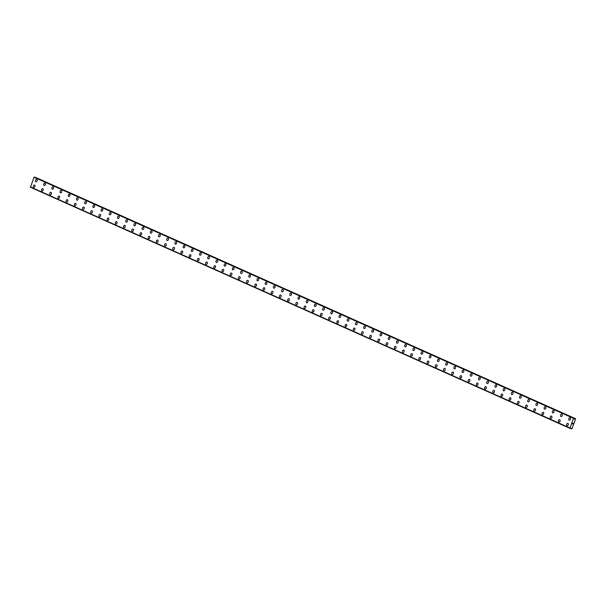 <?xml version="1.0" encoding="UTF-8"?>
<svg xmlns="http://www.w3.org/2000/svg" width="606" height="606" viewBox="0 0 606 606"><rect width="100%" height="100%" fill="white"/><g stroke="black" fill="none" stroke-linecap="round" stroke-linejoin="round"><path stroke-width="0.91" d="M567.072 425.753A1.25 0.841 108.6 0 1 567.027 425.73A1.25 0.841 108.6 0 1 566.693 424.268A1.25 0.841 108.6 0 1 567.875 423.389A1.25 0.841 108.6 0 1 567.92 423.412A1.25 0.841 108.6 0 1 568.254 424.874A1.25 0.841 108.6 0 1 567.072 425.753A1.25 0.841 108.6 0 1 567.027 425.73A1.25 0.841 108.6 0 1 566.686 424.268A1.25 0.841 108.6 0 1 567.867 423.389M558.868 422.087A1.25 0.841 108.6 0 1 558.815 422.064A1.25 0.841 108.6 0 1 558.49 420.602A1.25 0.841 108.6 0 1 559.664 419.723A1.25 0.841 108.6 0 1 559.717 419.746A1.25 0.841 108.6 0 1 560.05 421.208A1.25 0.841 108.6 0 1 558.868 422.087A1.25 0.841 108.6 0 1 558.823 422.064A1.25 0.841 108.6 0 1 558.482 420.594A1.25 0.841 108.6 0 1 559.664 419.723M550.665 418.42A1.25 0.841 108.6 0 1 550.612 418.398A1.25 0.841 108.6 0 1 550.278 416.928A1.25 0.841 108.6 0 1 551.46 416.057A1.25 0.841 108.6 0 1 551.513 416.072A1.25 0.841 108.6 0 1 551.846 417.542A1.25 0.841 108.6 0 1 550.665 418.42A1.25 0.841 108.6 0 1 550.619 418.398A1.25 0.841 108.6 0 1 550.278 416.928A1.25 0.841 108.6 0 1 551.46 416.057M542.461 414.754A1.25 0.841 108.6 0 1 542.408 414.731A1.25 0.841 108.6 0 1 542.075 413.262A1.25 0.841 108.6 0 1 543.256 412.391A1.25 0.841 108.6 0 1 543.309 412.406A1.25 0.841 108.6 0 1 543.643 413.875A1.25 0.841 108.6 0 1 542.461 414.754A1.25 0.841 108.6 0 1 542.415 414.731A1.25 0.841 108.6 0 1 542.075 413.262A1.25 0.841 108.6 0 1 543.256 412.391M534.257 411.088A1.25 0.841 108.6 0 1 534.204 411.065A1.25 0.841 108.6 0 1 533.871 409.595A1.25 0.841 108.6 0 1 535.053 408.724A1.25 0.841 108.6 0 1 535.098 408.739A1.25 0.841 108.6 0 1 535.439 410.209A1.25 0.841 108.6 0 1 534.257 411.088A1.25 0.841 108.6 0 1 534.204 411.065A1.25 0.841 108.6 0 1 533.871 409.595A1.25 0.841 108.6 0 1 535.053 408.724M526.053 407.414A1.25 0.841 108.6 0 1 526 407.399A1.25 0.841 108.6 0 1 525.667 405.929A1.25 0.841 108.6 0 1 526.849 405.058A1.25 0.841 108.6 0 1 526.894 405.073A1.25 0.841 108.6 0 1 527.235 406.543A1.25 0.841 108.6 0 1 526.053 407.414A1.25 0.841 108.6 0 1 526 407.399A1.25 0.841 108.6 0 1 525.667 405.929A1.25 0.841 108.6 0 1 526.849 405.058M517.85 403.748A1.25 0.841 108.6 0 1 517.797 403.732A1.25 0.841 108.6 0 1 517.463 402.263A1.25 0.841 108.6 0 1 518.645 401.392M517.797 403.732A1.25 0.841 108.6 0 1 517.463 402.263A1.25 0.841 108.6 0 1 518.638 401.384A1.25 0.841 108.6 0 1 518.691 401.407A1.25 0.841 108.6 0 1 519.024 402.876A1.25 0.841 108.6 0 1 517.842 403.748A1.25 0.841 108.6 0 1 517.797 403.732M509.638 400.081A1.25 0.841 108.6 0 1 509.593 400.066A1.25 0.841 108.6 0 1 509.26 398.596A1.25 0.841 108.6 0 1 510.441 397.725A1.25 0.841 108.6 0 1 510.487 397.741A1.25 0.841 108.6 0 1 510.82 399.21A1.25 0.841 108.6 0 1 509.638 400.081A1.25 0.841 108.6 0 1 509.593 400.066A1.25 0.841 108.6 0 1 509.252 398.596A1.25 0.841 108.6 0 1 510.434 397.718M501.435 396.415A1.25 0.841 108.6 0 1 501.389 396.4A1.25 0.841 108.6 0 1 501.056 394.93A1.25 0.841 108.6 0 1 502.23 394.052A1.25 0.841 108.6 0 1 502.283 394.074A1.25 0.841 108.6 0 1 502.616 395.544A1.25 0.841 108.6 0 1 501.435 396.415A1.25 0.841 108.6 0 1 501.389 396.4A1.25 0.841 108.6 0 1 501.048 394.93A1.25 0.841 108.6 0 1 502.23 394.052M493.231 392.749A1.25 0.841 108.6 0 1 493.178 392.733A1.25 0.841 108.6 0 1 492.845 391.264A1.25 0.841 108.6 0 1 494.026 390.385A1.25 0.841 108.6 0 1 494.079 390.408A1.25 0.841 108.6 0 1 494.413 391.877A1.25 0.841 108.6 0 1 493.231 392.749A1.25 0.841 108.6 0 1 493.186 392.733A1.25 0.841 108.6 0 1 492.845 391.264A1.25 0.841 108.6 0 1 494.026 390.385M485.027 389.082A1.25 0.841 108.6 0 1 484.974 389.06A1.25 0.841 108.6 0 1 484.641 387.598A1.25 0.841 108.6 0 1 485.823 386.719A1.25 0.841 108.6 0 1 485.876 386.742A1.25 0.841 108.6 0 1 486.209 388.204A1.25 0.841 108.6 0 1 485.027 389.082A1.25 0.841 108.6 0 1 484.982 389.067A1.25 0.841 108.6 0 1 484.641 387.598A1.25 0.841 108.6 0 1 485.823 386.719M476.824 385.416A1.25 0.841 108.6 0 1 476.77 385.393A1.25 0.841 108.6 0 1 476.437 383.931A1.25 0.841 108.6 0 1 477.619 383.053A1.25 0.841 108.6 0 1 477.664 383.075A1.25 0.841 108.6 0 1 478.005 384.537A1.25 0.841 108.6 0 1 476.824 385.416A1.25 0.841 108.6 0 1 476.77 385.393A1.25 0.841 108.6 0 1 476.437 383.931A1.25 0.841 108.6 0 1 477.619 383.053M468.62 381.75A1.25 0.841 108.6 0 1 468.567 381.727A1.25 0.841 108.6 0 1 468.233 380.265A1.25 0.841 108.6 0 1 469.415 379.386A1.25 0.841 108.6 0 1 469.461 379.409A1.25 0.841 108.6 0 1 469.801 380.871A1.25 0.841 108.6 0 1 468.62 381.75A1.25 0.841 108.6 0 1 468.567 381.727A1.25 0.841 108.6 0 1 468.233 380.265A1.25 0.841 108.6 0 1 469.415 379.386M460.408 378.083A1.25 0.841 108.6 0 1 460.363 378.061A1.25 0.841 108.6 0 1 460.03 376.599A1.25 0.841 108.6 0 1 461.211 375.72A1.25 0.841 108.6 0 1 461.257 375.743A1.25 0.841 108.6 0 1 461.59 377.205A1.25 0.841 108.6 0 1 460.408 378.083A1.25 0.841 108.6 0 1 460.363 378.061A1.25 0.841 108.6 0 1 460.03 376.591A1.25 0.841 108.6 0 1 461.204 375.72M452.212 374.417A1.25 0.841 108.6 0 1 452.159 374.394A1.25 0.841 108.6 0 1 451.826 372.925A1.25 0.841 108.6 0 1 453.008 372.054M452.159 374.394A1.25 0.841 108.6 0 1 451.818 372.925A1.25 0.841 108.6 0 1 453 372.054A1.25 0.841 108.6 0 1 453.053 372.069A1.25 0.841 108.6 0 1 453.386 373.538A1.25 0.841 108.6 0 1 452.205 374.417A1.25 0.841 108.6 0 1 452.159 374.394M444.001 370.751A1.25 0.841 108.6 0 1 443.956 370.728A1.25 0.841 108.6 0 1 443.622 369.259A1.25 0.841 108.6 0 1 444.804 368.387A1.25 0.841 108.6 0 1 444.849 368.403A1.25 0.841 108.6 0 1 445.183 369.872A1.25 0.841 108.6 0 1 444.001 370.751A1.25 0.841 108.6 0 1 443.956 370.728A1.25 0.841 108.6 0 1 443.615 369.259A1.25 0.841 108.6 0 1 444.796 368.387M435.797 367.084A1.25 0.841 108.6 0 1 435.744 367.062A1.25 0.841 108.6 0 1 435.411 365.592A1.25 0.841 108.6 0 1 436.593 364.721A1.25 0.841 108.6 0 1 436.646 364.736A1.25 0.841 108.6 0 1 436.979 366.206A1.25 0.841 108.6 0 1 435.797 367.084A1.25 0.841 108.6 0 1 435.752 367.062A1.25 0.841 108.6 0 1 435.411 365.592A1.25 0.841 108.6 0 1 436.593 364.721M427.594 363.411A1.25 0.841 108.6 0 1 427.541 363.395A1.25 0.841 108.6 0 1 427.207 361.926A1.25 0.841 108.6 0 1 428.389 361.055A1.25 0.841 108.6 0 1 428.442 361.07A1.25 0.841 108.6 0 1 428.775 362.539A1.25 0.841 108.6 0 1 427.594 363.411A1.25 0.841 108.6 0 1 427.548 363.395A1.25 0.841 108.6 0 1 427.207 361.926A1.25 0.841 108.6 0 1 428.389 361.055M419.39 359.744A1.25 0.841 108.6 0 1 419.337 359.729A1.25 0.841 108.6 0 1 419.004 358.26A1.25 0.841 108.6 0 1 420.185 357.388A1.25 0.841 108.6 0 1 420.231 357.404A1.25 0.841 108.6 0 1 420.572 358.873A1.25 0.841 108.6 0 1 419.39 359.744A1.25 0.841 108.6 0 1 419.337 359.729A1.25 0.841 108.6 0 1 419.004 358.26A1.25 0.841 108.6 0 1 420.185 357.381M411.186 356.078A1.25 0.841 108.6 0 1 411.133 356.063A1.25 0.841 108.6 0 1 410.8 354.593A1.25 0.841 108.6 0 1 411.982 353.715A1.25 0.841 108.6 0 1 412.027 353.737A1.25 0.841 108.6 0 1 412.368 355.207A1.25 0.841 108.6 0 1 411.186 356.078A1.25 0.841 108.6 0 1 411.133 356.063A1.25 0.841 108.6 0 1 410.8 354.593A1.25 0.841 108.6 0 1 411.982 353.715M402.982 352.412A1.25 0.841 108.6 0 1 402.929 352.397A1.25 0.841 108.6 0 1 402.596 350.927A1.25 0.841 108.6 0 1 403.778 350.048A1.25 0.841 108.6 0 1 403.823 350.071A1.25 0.841 108.6 0 1 404.157 351.541A1.25 0.841 108.6 0 1 402.982 352.412A1.25 0.841 108.6 0 1 402.929 352.397A1.25 0.841 108.6 0 1 402.596 350.927A1.25 0.841 108.6 0 1 403.77 350.048M394.771 348.745A1.25 0.841 108.6 0 1 394.726 348.723A1.25 0.841 108.6 0 1 394.392 347.261A1.25 0.841 108.6 0 1 395.574 346.382A1.25 0.841 108.6 0 1 395.62 346.405A1.25 0.841 108.6 0 1 395.953 347.874A1.25 0.841 108.6 0 1 394.771 348.745A1.25 0.841 108.6 0 1 394.726 348.73A1.25 0.841 108.6 0 1 394.385 347.261A1.25 0.841 108.6 0 1 395.567 346.382M386.575 345.079A1.25 0.841 108.6 0 1 386.522 345.056A1.25 0.841 108.6 0 1 386.189 343.594A1.25 0.841 108.6 0 1 387.37 342.716M386.522 345.056A1.25 0.841 108.6 0 1 386.181 343.594A1.25 0.841 108.6 0 1 387.363 342.716A1.25 0.841 108.6 0 1 387.416 342.738A1.25 0.841 108.6 0 1 387.749 344.2A1.25 0.841 108.6 0 1 386.567 345.079A1.25 0.841 108.6 0 1 386.522 345.056M378.318 341.39A1.25 0.841 108.6 0 1 377.977 339.928A1.25 0.841 108.6 0 1 379.159 339.049A1.25 0.841 108.6 0 1 379.212 339.072A1.25 0.841 108.6 0 1 379.545 340.534A1.25 0.841 108.6 0 1 378.364 341.413A1.25 0.841 108.6 0 1 378.318 341.39M378.364 341.413A1.25 0.841 108.6 0 1 378.311 341.39A1.25 0.841 108.6 0 1 377.977 339.928A1.25 0.841 108.6 0 1 379.159 339.049M370.16 337.747A1.25 0.841 108.6 0 1 370.107 337.724A1.25 0.841 108.6 0 1 369.774 336.262A1.25 0.841 108.6 0 1 370.955 335.383A1.25 0.841 108.6 0 1 371.008 335.406A1.25 0.841 108.6 0 1 371.342 336.868A1.25 0.841 108.6 0 1 370.16 337.747A1.25 0.841 108.6 0 1 370.115 337.724A1.25 0.841 108.6 0 1 369.774 336.254A1.25 0.841 108.6 0 1 370.955 335.383M361.956 334.08A1.25 0.841 108.6 0 1 361.903 334.058A1.25 0.841 108.6 0 1 361.57 332.588A1.25 0.841 108.6 0 1 362.752 331.717A1.25 0.841 108.6 0 1 362.797 331.732A1.25 0.841 108.6 0 1 363.138 333.202A1.25 0.841 108.6 0 1 361.956 334.08A1.25 0.841 108.6 0 1 361.903 334.058A1.25 0.841 108.6 0 1 361.57 332.588A1.25 0.841 108.6 0 1 362.752 331.717M353.752 330.414A1.25 0.841 108.6 0 1 353.699 330.391A1.25 0.841 108.6 0 1 353.366 328.922A1.25 0.841 108.6 0 1 354.548 328.051A1.25 0.841 108.6 0 1 354.593 328.066A1.25 0.841 108.6 0 1 354.934 329.535A1.25 0.841 108.6 0 1 353.752 330.414A1.25 0.841 108.6 0 1 353.699 330.391A1.25 0.841 108.6 0 1 353.366 328.922A1.25 0.841 108.6 0 1 354.548 328.051M345.549 326.748A1.25 0.841 108.6 0 1 345.496 326.725A1.25 0.841 108.6 0 1 345.162 325.255A1.25 0.841 108.6 0 1 346.344 324.384A1.25 0.841 108.6 0 1 346.39 324.399A1.25 0.841 108.6 0 1 346.723 325.869A1.25 0.841 108.6 0 1 345.549 326.748A1.25 0.841 108.6 0 1 345.496 326.725A1.25 0.841 108.6 0 1 345.162 325.255A1.25 0.841 108.6 0 1 346.344 324.384M337.337 323.074A1.25 0.841 108.6 0 1 337.292 323.059A1.25 0.841 108.6 0 1 336.959 321.589A1.25 0.841 108.6 0 1 338.14 320.718A1.25 0.841 108.6 0 1 338.186 320.733A1.25 0.841 108.6 0 1 338.519 322.203A1.25 0.841 108.6 0 1 337.337 323.074A1.25 0.841 108.6 0 1 337.292 323.059A1.25 0.841 108.6 0 1 336.951 321.589A1.25 0.841 108.6 0 1 338.133 320.718M329.134 319.407A1.25 0.841 108.6 0 1 329.088 319.392A1.25 0.841 108.6 0 1 328.755 317.923A1.25 0.841 108.6 0 1 329.937 317.052A1.25 0.841 108.6 0 1 329.982 317.067A1.25 0.841 108.6 0 1 330.315 318.536A1.25 0.841 108.6 0 1 329.134 319.407A1.25 0.841 108.6 0 1 329.088 319.392A1.25 0.841 108.6 0 1 328.747 317.923A1.25 0.841 108.6 0 1 329.929 317.052M320.93 315.741A1.25 0.841 108.6 0 1 320.877 315.726A1.25 0.841 108.6 0 1 320.551 314.256A1.25 0.841 108.6 0 1 321.725 313.385A1.25 0.841 108.6 0 1 321.778 313.4A1.25 0.841 108.6 0 1 322.112 314.87A1.25 0.841 108.6 0 1 320.93 315.741A1.25 0.841 108.6 0 1 320.885 315.726A1.25 0.841 108.6 0 1 320.544 314.256A1.25 0.841 108.6 0 1 321.725 313.378M312.681 312.06A1.25 0.841 108.6 0 1 312.34 310.59A1.25 0.841 108.6 0 1 313.522 309.711A1.25 0.841 108.6 0 1 313.575 309.734A1.25 0.841 108.6 0 1 313.908 311.204A1.25 0.841 108.6 0 1 312.726 312.075A1.25 0.841 108.6 0 1 312.681 312.06M312.726 312.075A1.25 0.841 108.6 0 1 312.673 312.06A1.25 0.841 108.6 0 1 312.34 310.59A1.25 0.841 108.6 0 1 313.522 309.711M304.523 308.409A1.25 0.841 108.6 0 1 304.47 308.393A1.25 0.841 108.6 0 1 304.136 306.924A1.25 0.841 108.6 0 1 305.318 306.045A1.25 0.841 108.6 0 1 305.363 306.068A1.25 0.841 108.6 0 1 305.704 307.537A1.25 0.841 108.6 0 1 304.523 308.409A1.25 0.841 108.6 0 1 304.47 308.393A1.25 0.841 108.6 0 1 304.136 306.924A1.25 0.841 108.6 0 1 305.318 306.045M296.266 304.727A1.25 0.841 108.6 0 1 295.933 303.258A1.25 0.841 108.6 0 1 297.114 302.379A1.25 0.841 108.6 0 1 297.16 302.402A1.25 0.841 108.6 0 1 297.501 303.871A1.25 0.841 108.6 0 1 296.319 304.742A1.25 0.841 108.6 0 1 296.266 304.727M296.319 304.742A1.25 0.841 108.6 0 1 296.266 304.72A1.25 0.841 108.6 0 1 295.933 303.258A1.25 0.841 108.6 0 1 297.114 302.379M288.115 301.076A1.25 0.841 108.6 0 1 288.062 301.053A1.25 0.841 108.6 0 1 287.729 299.591A1.25 0.841 108.6 0 1 288.91 298.713A1.25 0.841 108.6 0 1 288.956 298.735A1.25 0.841 108.6 0 1 289.289 300.197A1.25 0.841 108.6 0 1 288.115 301.076A1.25 0.841 108.6 0 1 288.062 301.053A1.25 0.841 108.6 0 1 287.729 299.591A1.25 0.841 108.6 0 1 288.91 298.713M279.904 297.41A1.25 0.841 108.6 0 1 279.858 297.387A1.25 0.841 108.6 0 1 279.525 295.925A1.25 0.841 108.6 0 1 280.707 295.046A1.25 0.841 108.6 0 1 280.752 295.069A1.25 0.841 108.6 0 1 281.086 296.531A1.25 0.841 108.6 0 1 279.904 297.41A1.25 0.841 108.6 0 1 279.858 297.387A1.25 0.841 108.6 0 1 279.525 295.925A1.25 0.841 108.6 0 1 280.699 295.046M271.7 293.743A1.25 0.841 108.6 0 1 271.655 293.721A1.25 0.841 108.6 0 1 271.321 292.259A1.25 0.841 108.6 0 1 272.503 291.38A1.25 0.841 108.6 0 1 272.548 291.403A1.25 0.841 108.6 0 1 272.882 292.865A1.25 0.841 108.6 0 1 271.7 293.743A1.25 0.841 108.6 0 1 271.655 293.721A1.25 0.841 108.6 0 1 271.314 292.251A1.25 0.841 108.6 0 1 272.495 291.38M263.496 290.077A1.25 0.841 108.6 0 1 263.443 290.054A1.25 0.841 108.6 0 1 263.118 288.585A1.25 0.841 108.6 0 1 264.292 287.714A1.25 0.841 108.6 0 1 264.345 287.729A1.25 0.841 108.6 0 1 264.678 289.198A1.25 0.841 108.6 0 1 263.496 290.077A1.25 0.841 108.6 0 1 263.451 290.054A1.25 0.841 108.6 0 1 263.11 288.585A1.25 0.841 108.6 0 1 264.292 287.714M255.293 286.411A1.25 0.841 108.6 0 1 255.24 286.388A1.25 0.841 108.6 0 1 254.906 284.918A1.25 0.841 108.6 0 1 256.088 284.047A1.25 0.841 108.6 0 1 256.141 284.062A1.25 0.841 108.6 0 1 256.474 285.532A1.25 0.841 108.6 0 1 255.293 286.411A1.25 0.841 108.6 0 1 255.247 286.388A1.25 0.841 108.6 0 1 254.906 284.918A1.25 0.841 108.6 0 1 256.088 284.047M247.089 282.744A1.25 0.841 108.6 0 1 247.036 282.722A1.25 0.841 108.6 0 1 246.703 281.252A1.25 0.841 108.6 0 1 247.884 280.381A1.25 0.841 108.6 0 1 247.937 280.396A1.25 0.841 108.6 0 1 248.271 281.866A1.25 0.841 108.6 0 1 247.089 282.744A1.25 0.841 108.6 0 1 247.036 282.722A1.25 0.841 108.6 0 1 246.703 281.252A1.25 0.841 108.6 0 1 247.884 280.381M238.885 279.071A1.25 0.841 108.6 0 1 238.832 279.055A1.25 0.841 108.6 0 1 238.499 277.586A1.25 0.841 108.6 0 1 239.681 276.715A1.25 0.841 108.6 0 1 239.726 276.73A1.25 0.841 108.6 0 1 240.067 278.199A1.25 0.841 108.6 0 1 238.885 279.071A1.25 0.841 108.6 0 1 238.832 279.055A1.25 0.841 108.6 0 1 238.499 277.586A1.25 0.841 108.6 0 1 239.681 276.715M230.681 275.404A1.25 0.841 108.6 0 1 230.628 275.389A1.25 0.841 108.6 0 1 230.295 273.92A1.25 0.841 108.6 0 1 231.477 273.048A1.25 0.841 108.6 0 1 231.522 273.064A1.25 0.841 108.6 0 1 231.856 274.533A1.25 0.841 108.6 0 1 230.681 275.404A1.25 0.841 108.6 0 1 230.628 275.389A1.25 0.841 108.6 0 1 230.295 273.92A1.25 0.841 108.6 0 1 231.477 273.041M222.47 271.738A1.25 0.841 108.6 0 1 222.425 271.723A1.25 0.841 108.6 0 1 222.091 270.253A1.25 0.841 108.6 0 1 223.273 269.382A1.25 0.841 108.6 0 1 223.319 269.397A1.25 0.841 108.6 0 1 223.652 270.867A1.25 0.841 108.6 0 1 222.47 271.738A1.25 0.841 108.6 0 1 222.425 271.723A1.25 0.841 108.6 0 1 222.091 270.253A1.25 0.841 108.6 0 1 223.266 269.375M214.266 268.072A1.25 0.841 108.6 0 1 214.221 268.057A1.25 0.841 108.6 0 1 213.888 266.587A1.25 0.841 108.6 0 1 215.069 265.708A1.25 0.841 108.6 0 1 215.115 265.731A1.25 0.841 108.6 0 1 215.448 267.201A1.25 0.841 108.6 0 1 214.266 268.072A1.25 0.841 108.6 0 1 214.221 268.057A1.25 0.841 108.6 0 1 213.88 266.587A1.25 0.841 108.6 0 1 215.062 265.708M206.017 264.39A1.25 0.841 108.6 0 1 205.684 262.921A1.25 0.841 108.6 0 1 206.858 262.042A1.25 0.841 108.6 0 1 206.911 262.065A1.25 0.841 108.6 0 1 207.244 263.534A1.25 0.841 108.6 0 1 206.063 264.405A1.25 0.841 108.6 0 1 206.017 264.39M206.063 264.405A1.25 0.841 108.6 0 1 206.01 264.383A1.25 0.841 108.6 0 1 205.676 262.921A1.25 0.841 108.6 0 1 206.858 262.042M197.859 260.739A1.25 0.841 108.6 0 1 197.806 260.716A1.25 0.841 108.6 0 1 197.473 259.254A1.25 0.841 108.6 0 1 198.654 258.376A1.25 0.841 108.6 0 1 198.707 258.398A1.25 0.841 108.6 0 1 199.041 259.86A1.25 0.841 108.6 0 1 197.859 260.739A1.25 0.841 108.6 0 1 197.814 260.724A1.25 0.841 108.6 0 1 197.473 259.254A1.25 0.841 108.6 0 1 198.654 258.376M189.655 257.073A1.25 0.841 108.6 0 1 189.602 257.05A1.25 0.841 108.6 0 1 189.269 255.588A1.25 0.841 108.6 0 1 190.451 254.709A1.25 0.841 108.6 0 1 190.504 254.732A1.25 0.841 108.6 0 1 190.837 256.194A1.25 0.841 108.6 0 1 189.655 257.073A1.25 0.841 108.6 0 1 189.61 257.05A1.25 0.841 108.6 0 1 189.269 255.588A1.25 0.841 108.6 0 1 190.451 254.709M181.452 253.406A1.25 0.841 108.6 0 1 181.399 253.384A1.25 0.841 108.6 0 1 181.065 251.922A1.25 0.841 108.6 0 1 182.247 251.043A1.25 0.841 108.6 0 1 182.292 251.066A1.25 0.841 108.6 0 1 182.633 252.528A1.25 0.841 108.6 0 1 181.452 253.406A1.25 0.841 108.6 0 1 181.399 253.384A1.25 0.841 108.6 0 1 181.065 251.914A1.25 0.841 108.6 0 1 182.247 251.043M173.248 249.74A1.25 0.841 108.6 0 1 173.195 249.717A1.25 0.841 108.6 0 1 172.861 248.255A1.25 0.841 108.6 0 1 174.043 247.377A1.25 0.841 108.6 0 1 174.089 247.392A1.25 0.841 108.6 0 1 174.43 248.861A1.25 0.841 108.6 0 1 173.248 249.74A1.25 0.841 108.6 0 1 173.195 249.717A1.25 0.841 108.6 0 1 172.861 248.248A1.25 0.841 108.6 0 1 174.043 247.377M165.044 246.074A1.25 0.841 108.6 0 1 164.991 246.051A1.25 0.841 108.6 0 1 164.658 244.582A1.25 0.841 108.6 0 1 165.839 243.71M164.991 246.051A1.25 0.841 108.6 0 1 164.658 244.582A1.25 0.841 108.6 0 1 165.832 243.71A1.25 0.841 108.6 0 1 165.885 243.726A1.25 0.841 108.6 0 1 166.218 245.195A1.25 0.841 108.6 0 1 165.037 246.074A1.25 0.841 108.6 0 1 164.991 246.051M156.833 242.408A1.25 0.841 108.6 0 1 156.787 242.385A1.25 0.841 108.6 0 1 156.454 240.915A1.25 0.841 108.6 0 1 157.636 240.044A1.25 0.841 108.6 0 1 157.681 240.059A1.25 0.841 108.6 0 1 158.014 241.529A1.25 0.841 108.6 0 1 156.833 242.408A1.25 0.841 108.6 0 1 156.787 242.385A1.25 0.841 108.6 0 1 156.446 240.915A1.25 0.841 108.6 0 1 157.628 240.044M148.629 238.741A1.25 0.841 108.6 0 1 148.584 238.719A1.25 0.841 108.6 0 1 148.25 237.249A1.25 0.841 108.6 0 1 149.424 236.378A1.25 0.841 108.6 0 1 149.477 236.393A1.25 0.841 108.6 0 1 149.811 237.863A1.25 0.841 108.6 0 1 148.629 238.741A1.25 0.841 108.6 0 1 148.584 238.719A1.25 0.841 108.6 0 1 148.243 237.249A1.25 0.841 108.6 0 1 149.424 236.378M140.425 235.075A1.25 0.841 108.6 0 1 140.38 235.052A1.25 0.841 108.6 0 1 140.039 233.583A1.25 0.841 108.6 0 1 141.221 232.712A1.25 0.841 108.6 0 1 141.274 232.727A1.25 0.841 108.6 0 1 141.607 234.196A1.25 0.841 108.6 0 1 140.425 235.067A1.25 0.841 108.6 0 1 140.372 235.052A1.25 0.841 108.6 0 1 140.039 233.583A1.25 0.841 108.6 0 1 141.221 232.712M132.222 231.401A1.25 0.841 108.6 0 1 132.169 231.386A1.25 0.841 108.6 0 1 131.835 229.916A1.25 0.841 108.6 0 1 133.017 229.045A1.25 0.841 108.6 0 1 133.07 229.06A1.25 0.841 108.6 0 1 133.403 230.53A1.25 0.841 108.6 0 1 132.222 231.401A1.25 0.841 108.6 0 1 132.176 231.386A1.25 0.841 108.6 0 1 131.835 229.916A1.25 0.841 108.6 0 1 133.017 229.038M124.018 227.735A1.25 0.841 108.6 0 1 123.965 227.72A1.25 0.841 108.6 0 1 123.632 226.25A1.25 0.841 108.6 0 1 124.813 225.371A1.25 0.841 108.6 0 1 124.859 225.394A1.25 0.841 108.6 0 1 125.2 226.864A1.25 0.841 108.6 0 1 124.018 227.735A1.25 0.841 108.6 0 1 123.965 227.72A1.25 0.841 108.6 0 1 123.632 226.25A1.25 0.841 108.6 0 1 124.813 225.371M115.814 224.069A1.25 0.841 108.6 0 1 115.761 224.053A1.25 0.841 108.6 0 1 115.428 222.584A1.25 0.841 108.6 0 1 116.61 221.705A1.25 0.841 108.6 0 1 116.655 221.728A1.25 0.841 108.6 0 1 116.996 223.197A1.25 0.841 108.6 0 1 115.814 224.069A1.25 0.841 108.6 0 1 115.761 224.053A1.25 0.841 108.6 0 1 115.428 222.584A1.25 0.841 108.6 0 1 116.61 221.705M107.603 220.402A1.25 0.841 108.6 0 1 107.557 220.379A1.25 0.841 108.6 0 1 107.224 218.917A1.25 0.841 108.6 0 1 108.406 218.039A1.25 0.841 108.6 0 1 108.451 218.062A1.25 0.841 108.6 0 1 108.785 219.531A1.25 0.841 108.6 0 1 107.603 220.402A1.25 0.841 108.6 0 1 107.557 220.387A1.25 0.841 108.6 0 1 107.224 218.917A1.25 0.841 108.6 0 1 108.398 218.039M99.407 216.736A1.25 0.841 108.6 0 1 99.354 216.713A1.25 0.841 108.6 0 1 99.02 215.251A1.25 0.841 108.6 0 1 100.202 214.372M99.354 216.713A1.25 0.841 108.6 0 1 99.013 215.251A1.25 0.841 108.6 0 1 100.195 214.372A1.25 0.841 108.6 0 1 100.248 214.395A1.25 0.841 108.6 0 1 100.581 215.857A1.25 0.841 108.6 0 1 99.399 216.736A1.25 0.841 108.6 0 1 99.354 216.713M91.195 213.07A1.25 0.841 108.6 0 1 91.15 213.047A1.25 0.841 108.6 0 1 90.817 211.585A1.25 0.841 108.6 0 1 91.998 210.706A1.25 0.841 108.6 0 1 92.044 210.729A1.25 0.841 108.6 0 1 92.377 212.191A1.25 0.841 108.6 0 1 91.195 213.07A1.25 0.841 108.6 0 1 91.15 213.047A1.25 0.841 108.6 0 1 90.809 211.585A1.25 0.841 108.6 0 1 91.991 210.706M82.992 209.403A1.25 0.841 108.6 0 1 82.939 209.381A1.25 0.841 108.6 0 1 82.605 207.919A1.25 0.841 108.6 0 1 83.787 207.04A1.25 0.841 108.6 0 1 83.84 207.063A1.25 0.841 108.6 0 1 84.173 208.525A1.25 0.841 108.6 0 1 82.992 209.403A1.25 0.841 108.6 0 1 82.946 209.381A1.25 0.841 108.6 0 1 82.605 207.911A1.25 0.841 108.6 0 1 83.787 207.04M74.788 205.737A1.25 0.841 108.6 0 1 74.735 205.714A1.25 0.841 108.6 0 1 74.402 204.245A1.25 0.841 108.6 0 1 75.583 203.374A1.25 0.841 108.6 0 1 75.636 203.389A1.25 0.841 108.6 0 1 75.97 204.858A1.25 0.841 108.6 0 1 74.788 205.737A1.25 0.841 108.6 0 1 74.743 205.714A1.25 0.841 108.6 0 1 74.402 204.245A1.25 0.841 108.6 0 1 75.583 203.374M66.584 202.071A1.25 0.841 108.6 0 1 66.531 202.048A1.25 0.841 108.6 0 1 66.198 200.578A1.25 0.841 108.6 0 1 67.38 199.707A1.25 0.841 108.6 0 1 67.425 199.722A1.25 0.841 108.6 0 1 67.766 201.192A1.25 0.841 108.6 0 1 66.584 202.071A1.25 0.841 108.6 0 1 66.531 202.048A1.25 0.841 108.6 0 1 66.198 200.578A1.25 0.841 108.6 0 1 67.38 199.707M58.381 198.404A1.25 0.841 108.6 0 1 58.327 198.382A1.25 0.841 108.6 0 1 57.994 196.912A1.25 0.841 108.6 0 1 59.176 196.041A1.25 0.841 108.6 0 1 59.221 196.056A1.25 0.841 108.6 0 1 59.562 197.526A1.25 0.841 108.6 0 1 58.381 198.404A1.25 0.841 108.6 0 1 58.327 198.382A1.25 0.841 108.6 0 1 57.994 196.912A1.25 0.841 108.6 0 1 59.176 196.041M50.177 194.738A1.25 0.841 108.6 0 1 50.124 194.715A1.25 0.841 108.6 0 1 49.79 193.246A1.25 0.841 108.6 0 1 50.972 192.375A1.25 0.841 108.6 0 1 51.018 192.39A1.25 0.841 108.6 0 1 51.351 193.859A1.25 0.841 108.6 0 1 50.177 194.731A1.25 0.841 108.6 0 1 50.124 194.715A1.25 0.841 108.6 0 1 49.79 193.246A1.25 0.841 108.6 0 1 50.965 192.375M41.965 191.064A1.25 0.841 108.6 0 1 41.92 191.049A1.25 0.841 108.6 0 1 41.587 189.58A1.25 0.841 108.6 0 1 42.768 188.708A1.25 0.841 108.6 0 1 42.814 188.724A1.25 0.841 108.6 0 1 43.147 190.193A1.25 0.841 108.6 0 1 41.965 191.064A1.25 0.841 108.6 0 1 41.92 191.049A1.25 0.841 108.6 0 1 41.579 189.58A1.25 0.841 108.6 0 1 42.761 188.708M33.769 187.398A1.25 0.841 108.6 0 1 33.716 187.383A1.25 0.841 108.6 0 1 33.383 185.913A1.25 0.841 108.6 0 1 34.565 185.042M33.716 187.383A1.25 0.841 108.6 0 1 33.375 185.913A1.25 0.841 108.6 0 1 34.557 185.035A1.25 0.841 108.6 0 1 34.61 185.057A1.25 0.841 108.6 0 1 34.943 186.527A1.25 0.841 108.6 0 1 33.762 187.398A1.25 0.841 108.6 0 1 33.716 187.383M569.223 420.178A1.25 0.841 108.6 0 1 569.178 420.155A1.25 0.841 108.6 0 1 568.845 418.693A1.25 0.841 108.6 0 1 570.026 417.814A1.25 0.841 108.6 0 1 570.072 417.837A1.25 0.841 108.6 0 1 570.405 419.299A1.25 0.841 108.6 0 1 569.223 420.178A1.25 0.841 108.6 0 1 569.178 420.155A1.25 0.841 108.6 0 1 568.837 418.693A1.25 0.841 108.6 0 1 570.019 417.814M561.02 416.511A1.25 0.841 108.6 0 1 560.967 416.489A1.25 0.841 108.6 0 1 560.641 415.027A1.25 0.841 108.6 0 1 561.815 414.148A1.25 0.841 108.6 0 1 561.868 414.171A1.25 0.841 108.6 0 1 562.201 415.633A1.25 0.841 108.6 0 1 561.02 416.511A1.25 0.841 108.6 0 1 560.974 416.489A1.25 0.841 108.6 0 1 560.633 415.019A1.25 0.841 108.6 0 1 561.815 414.148M552.77 412.822A1.25 0.841 108.6 0 1 552.43 411.353A1.25 0.841 108.6 0 1 553.611 410.482A1.25 0.841 108.6 0 1 553.664 410.497A1.25 0.841 108.6 0 1 553.998 411.966A1.25 0.841 108.6 0 1 552.816 412.845A1.25 0.841 108.6 0 1 552.77 412.822M552.816 412.845A1.25 0.841 108.6 0 1 552.763 412.822A1.25 0.841 108.6 0 1 552.43 411.353A1.25 0.841 108.6 0 1 553.611 410.482M544.612 409.179A1.25 0.841 108.6 0 1 544.559 409.156A1.25 0.841 108.6 0 1 544.226 407.687A1.25 0.841 108.6 0 1 545.408 406.815A1.25 0.841 108.6 0 1 545.461 406.831A1.25 0.841 108.6 0 1 545.794 408.3A1.25 0.841 108.6 0 1 544.612 409.179A1.25 0.841 108.6 0 1 544.567 409.156A1.25 0.841 108.6 0 1 544.226 407.687A1.25 0.841 108.6 0 1 545.408 406.815M536.408 405.512A1.25 0.841 108.6 0 1 536.355 405.49A1.25 0.841 108.6 0 1 536.022 404.02A1.25 0.841 108.6 0 1 537.204 403.149A1.25 0.841 108.6 0 1 537.249 403.164A1.25 0.841 108.6 0 1 537.59 404.634A1.25 0.841 108.6 0 1 536.408 405.512A1.25 0.841 108.6 0 1 536.355 405.49A1.25 0.841 108.6 0 1 536.022 404.02A1.25 0.841 108.6 0 1 537.204 403.149M528.205 401.839A1.25 0.841 108.6 0 1 528.152 401.823A1.25 0.841 108.6 0 1 527.818 400.354A1.25 0.841 108.6 0 1 529 399.483A1.25 0.841 108.6 0 1 529.046 399.498A1.25 0.841 108.6 0 1 529.379 400.967A1.25 0.841 108.6 0 1 528.205 401.839A1.25 0.841 108.6 0 1 528.152 401.823A1.25 0.841 108.6 0 1 527.818 400.354A1.25 0.841 108.6 0 1 529 399.483M519.993 398.172A1.25 0.841 108.6 0 1 519.948 398.157A1.25 0.841 108.6 0 1 519.615 396.688A1.25 0.841 108.6 0 1 520.796 395.816A1.25 0.841 108.6 0 1 520.842 395.832A1.25 0.841 108.6 0 1 521.175 397.301A1.25 0.841 108.6 0 1 519.993 398.172A1.25 0.841 108.6 0 1 519.948 398.157A1.25 0.841 108.6 0 1 519.615 396.688A1.25 0.841 108.6 0 1 520.789 395.816M511.79 394.506A1.25 0.841 108.6 0 1 511.744 394.491A1.25 0.841 108.6 0 1 511.411 393.021A1.25 0.841 108.6 0 1 512.593 392.15A1.25 0.841 108.6 0 1 512.638 392.165A1.25 0.841 108.6 0 1 512.971 393.635A1.25 0.841 108.6 0 1 511.79 394.506A1.25 0.841 108.6 0 1 511.744 394.491A1.25 0.841 108.6 0 1 511.403 393.021A1.25 0.841 108.6 0 1 512.585 392.143M503.586 390.84A1.25 0.841 108.6 0 1 503.541 390.825A1.25 0.841 108.6 0 1 503.207 389.355A1.25 0.841 108.6 0 1 504.381 388.476A1.25 0.841 108.6 0 1 504.434 388.499A1.25 0.841 108.6 0 1 504.768 389.969A1.25 0.841 108.6 0 1 503.586 390.84A1.25 0.841 108.6 0 1 503.541 390.825A1.25 0.841 108.6 0 1 503.2 389.355A1.25 0.841 108.6 0 1 504.381 388.476M495.382 387.173A1.25 0.841 108.6 0 1 495.329 387.158A1.25 0.841 108.6 0 1 494.996 385.689A1.25 0.841 108.6 0 1 496.178 384.81A1.25 0.841 108.6 0 1 496.231 384.833A1.25 0.841 108.6 0 1 496.564 386.302A1.25 0.841 108.6 0 1 495.382 387.173A1.25 0.841 108.6 0 1 495.337 387.158A1.25 0.841 108.6 0 1 494.996 385.689A1.25 0.841 108.6 0 1 496.178 384.81M487.133 383.492A1.25 0.841 108.6 0 1 486.792 382.022A1.25 0.841 108.6 0 1 487.974 381.144A1.25 0.841 108.6 0 1 488.027 381.166A1.25 0.841 108.6 0 1 488.36 382.636A1.25 0.841 108.6 0 1 487.179 383.507A1.25 0.841 108.6 0 1 487.133 383.492M487.179 383.507A1.25 0.841 108.6 0 1 487.126 383.484A1.25 0.841 108.6 0 1 486.792 382.022A1.25 0.841 108.6 0 1 487.974 381.144M478.975 379.841A1.25 0.841 108.6 0 1 478.922 379.818A1.25 0.841 108.6 0 1 478.588 378.356A1.25 0.841 108.6 0 1 479.77 377.477A1.25 0.841 108.6 0 1 479.816 377.5A1.25 0.841 108.6 0 1 480.157 378.962A1.25 0.841 108.6 0 1 478.975 379.841A1.25 0.841 108.6 0 1 478.922 379.818A1.25 0.841 108.6 0 1 478.588 378.356A1.25 0.841 108.6 0 1 479.77 377.477M470.771 376.174A1.25 0.841 108.6 0 1 470.718 376.152A1.25 0.841 108.6 0 1 470.385 374.69A1.25 0.841 108.6 0 1 471.566 373.811A1.25 0.841 108.6 0 1 471.612 373.834A1.25 0.841 108.6 0 1 471.953 375.296A1.25 0.841 108.6 0 1 470.771 376.174A1.25 0.841 108.6 0 1 470.718 376.152A1.25 0.841 108.6 0 1 470.385 374.69A1.25 0.841 108.6 0 1 471.566 373.811M462.56 372.508A1.25 0.841 108.6 0 1 462.514 372.485A1.25 0.841 108.6 0 1 462.181 371.024A1.25 0.841 108.6 0 1 463.363 370.145A1.25 0.841 108.6 0 1 463.408 370.168A1.25 0.841 108.6 0 1 463.742 371.63A1.25 0.841 108.6 0 1 462.56 372.508A1.25 0.841 108.6 0 1 462.514 372.485A1.25 0.841 108.6 0 1 462.181 371.016A1.25 0.841 108.6 0 1 463.355 370.145M454.356 368.842A1.25 0.841 108.6 0 1 454.311 368.819A1.25 0.841 108.6 0 1 453.977 367.35A1.25 0.841 108.6 0 1 455.159 366.478A1.25 0.841 108.6 0 1 455.204 366.494A1.25 0.841 108.6 0 1 455.538 367.963A1.25 0.841 108.6 0 1 454.356 368.842A1.25 0.841 108.6 0 1 454.311 368.819A1.25 0.841 108.6 0 1 453.97 367.35A1.25 0.841 108.6 0 1 455.151 366.478M446.152 365.176A1.25 0.841 108.6 0 1 446.107 365.153A1.25 0.841 108.6 0 1 445.774 363.683A1.25 0.841 108.6 0 1 446.948 362.812A1.25 0.841 108.6 0 1 447.001 362.827A1.25 0.841 108.6 0 1 447.334 364.297A1.25 0.841 108.6 0 1 446.152 365.176A1.25 0.841 108.6 0 1 446.107 365.153A1.25 0.841 108.6 0 1 445.766 363.683A1.25 0.841 108.6 0 1 446.948 362.812M437.949 361.509A1.25 0.841 108.6 0 1 437.896 361.487A1.25 0.841 108.6 0 1 437.562 360.017A1.25 0.841 108.6 0 1 438.744 359.146A1.25 0.841 108.6 0 1 438.797 359.161A1.25 0.841 108.6 0 1 439.13 360.631A1.25 0.841 108.6 0 1 437.949 361.509A1.25 0.841 108.6 0 1 437.903 361.487A1.25 0.841 108.6 0 1 437.562 360.017A1.25 0.841 108.6 0 1 438.744 359.146M429.745 357.835A1.25 0.841 108.6 0 1 429.692 357.82A1.25 0.841 108.6 0 1 429.359 356.351A1.25 0.841 108.6 0 1 430.54 355.48A1.25 0.841 108.6 0 1 430.593 355.495A1.25 0.841 108.6 0 1 430.927 356.964A1.25 0.841 108.6 0 1 429.745 357.835A1.25 0.841 108.6 0 1 429.699 357.82A1.25 0.841 108.6 0 1 429.359 356.351A1.25 0.841 108.6 0 1 430.54 355.48M421.541 354.169A1.25 0.841 108.6 0 1 421.488 354.154A1.25 0.841 108.6 0 1 421.155 352.684A1.25 0.841 108.6 0 1 422.337 351.813A1.25 0.841 108.6 0 1 422.382 351.828A1.25 0.841 108.6 0 1 422.723 353.298A1.25 0.841 108.6 0 1 421.541 354.169A1.25 0.841 108.6 0 1 421.488 354.154A1.25 0.841 108.6 0 1 421.155 352.684A1.25 0.841 108.6 0 1 422.337 351.806M413.337 350.503A1.25 0.841 108.6 0 1 413.284 350.488A1.25 0.841 108.6 0 1 412.951 349.018A1.25 0.841 108.6 0 1 414.133 348.139A1.25 0.841 108.6 0 1 414.178 348.162A1.25 0.841 108.6 0 1 414.519 349.632A1.25 0.841 108.6 0 1 413.337 350.503A1.25 0.841 108.6 0 1 413.284 350.488A1.25 0.841 108.6 0 1 412.951 349.018A1.25 0.841 108.6 0 1 414.133 348.139M405.134 346.837A1.25 0.841 108.6 0 1 405.081 346.821A1.25 0.841 108.6 0 1 404.747 345.352A1.25 0.841 108.6 0 1 405.922 344.473A1.25 0.841 108.6 0 1 405.975 344.496A1.25 0.841 108.6 0 1 406.308 345.965A1.25 0.841 108.6 0 1 405.134 346.837A1.25 0.841 108.6 0 1 405.081 346.821A1.25 0.841 108.6 0 1 404.747 345.352A1.25 0.841 108.6 0 1 405.929 344.473M396.922 343.17A1.25 0.841 108.6 0 1 396.877 343.147A1.25 0.841 108.6 0 1 396.544 341.686A1.25 0.841 108.6 0 1 397.725 340.807A1.25 0.841 108.6 0 1 397.771 340.83A1.25 0.841 108.6 0 1 398.104 342.299A1.25 0.841 108.6 0 1 396.922 343.17A1.25 0.841 108.6 0 1 396.877 343.155A1.25 0.841 108.6 0 1 396.536 341.686A1.25 0.841 108.6 0 1 397.718 340.807M388.719 339.504A1.25 0.841 108.6 0 1 388.673 339.481A1.25 0.841 108.6 0 1 388.34 338.019A1.25 0.841 108.6 0 1 389.522 337.141A1.25 0.841 108.6 0 1 389.567 337.163A1.25 0.841 108.6 0 1 389.9 338.625A1.25 0.841 108.6 0 1 388.719 339.504A1.25 0.841 108.6 0 1 388.673 339.489A1.25 0.841 108.6 0 1 388.332 338.019A1.25 0.841 108.6 0 1 389.514 337.141M380.515 335.838A1.25 0.841 108.6 0 1 380.462 335.815A1.25 0.841 108.6 0 1 380.129 334.353A1.25 0.841 108.6 0 1 381.31 333.474A1.25 0.841 108.6 0 1 381.363 333.497A1.25 0.841 108.6 0 1 381.697 334.959A1.25 0.841 108.6 0 1 380.515 335.838A1.25 0.841 108.6 0 1 380.47 335.815A1.25 0.841 108.6 0 1 380.129 334.353A1.25 0.841 108.6 0 1 381.31 333.474M372.311 332.171A1.25 0.841 108.6 0 1 372.258 332.149A1.25 0.841 108.6 0 1 371.925 330.687A1.25 0.841 108.6 0 1 373.107 329.808A1.25 0.841 108.6 0 1 373.16 329.831A1.25 0.841 108.6 0 1 373.493 331.293A1.25 0.841 108.6 0 1 372.311 332.171A1.25 0.841 108.6 0 1 372.266 332.149A1.25 0.841 108.6 0 1 371.925 330.679A1.25 0.841 108.6 0 1 373.107 329.808M364.108 328.505A1.25 0.841 108.6 0 1 364.055 328.482A1.25 0.841 108.6 0 1 363.721 327.02A1.25 0.841 108.6 0 1 364.903 326.142A1.25 0.841 108.6 0 1 364.948 326.157A1.25 0.841 108.6 0 1 365.289 327.626A1.25 0.841 108.6 0 1 364.108 328.505A1.25 0.841 108.6 0 1 364.055 328.482A1.25 0.841 108.6 0 1 363.721 327.013A1.25 0.841 108.6 0 1 364.903 326.142M355.904 324.839A1.25 0.841 108.6 0 1 355.851 324.816A1.25 0.841 108.6 0 1 355.517 323.346A1.25 0.841 108.6 0 1 356.699 322.475A1.25 0.841 108.6 0 1 356.745 322.49A1.25 0.841 108.6 0 1 357.085 323.96A1.25 0.841 108.6 0 1 355.904 324.839A1.25 0.841 108.6 0 1 355.851 324.816A1.25 0.841 108.6 0 1 355.517 323.346A1.25 0.841 108.6 0 1 356.699 322.475M347.7 321.172A1.25 0.841 108.6 0 1 347.647 321.15A1.25 0.841 108.6 0 1 347.314 319.68A1.25 0.841 108.6 0 1 348.495 318.809A1.25 0.841 108.6 0 1 348.541 318.824A1.25 0.841 108.6 0 1 348.874 320.294A1.25 0.841 108.6 0 1 347.7 321.172A1.25 0.841 108.6 0 1 347.647 321.15A1.25 0.841 108.6 0 1 347.314 319.68A1.25 0.841 108.6 0 1 348.495 318.809M339.496 317.506A1.25 0.841 108.6 0 1 339.443 317.483A1.25 0.841 108.6 0 1 339.11 316.014A1.25 0.841 108.6 0 1 340.292 315.143M339.443 317.483A1.25 0.841 108.6 0 1 339.102 316.014A1.25 0.841 108.6 0 1 340.284 315.143A1.25 0.841 108.6 0 1 340.337 315.158A1.25 0.841 108.6 0 1 340.67 316.627A1.25 0.841 108.6 0 1 339.489 317.499A1.25 0.841 108.6 0 1 339.443 317.483M331.285 313.832A1.25 0.841 108.6 0 1 331.24 313.817A1.25 0.841 108.6 0 1 330.906 312.348A1.25 0.841 108.6 0 1 332.088 311.476A1.25 0.841 108.6 0 1 332.133 311.492A1.25 0.841 108.6 0 1 332.467 312.961A1.25 0.841 108.6 0 1 331.285 313.832A1.25 0.841 108.6 0 1 331.24 313.817A1.25 0.841 108.6 0 1 330.899 312.348A1.25 0.841 108.6 0 1 332.08 311.476M323.081 310.166A1.25 0.841 108.6 0 1 323.028 310.151A1.25 0.841 108.6 0 1 322.703 308.681A1.25 0.841 108.6 0 1 323.877 307.81A1.25 0.841 108.6 0 1 323.93 307.825A1.25 0.841 108.6 0 1 324.263 309.295A1.25 0.841 108.6 0 1 323.081 310.166A1.25 0.841 108.6 0 1 323.036 310.151A1.25 0.841 108.6 0 1 322.695 308.681A1.25 0.841 108.6 0 1 323.877 307.803M314.878 306.5A1.25 0.841 108.6 0 1 314.825 306.485A1.25 0.841 108.6 0 1 314.491 305.015A1.25 0.841 108.6 0 1 315.673 304.136A1.25 0.841 108.6 0 1 315.726 304.159A1.25 0.841 108.6 0 1 316.059 305.629A1.25 0.841 108.6 0 1 314.878 306.5A1.25 0.841 108.6 0 1 314.832 306.485A1.25 0.841 108.6 0 1 314.491 305.015A1.25 0.841 108.6 0 1 315.673 304.136M306.674 302.833A1.25 0.841 108.6 0 1 306.621 302.818A1.25 0.841 108.6 0 1 306.288 301.349A1.25 0.841 108.6 0 1 307.469 300.47A1.25 0.841 108.6 0 1 307.515 300.493A1.25 0.841 108.6 0 1 307.856 301.962A1.25 0.841 108.6 0 1 306.674 302.833A1.25 0.841 108.6 0 1 306.621 302.818A1.25 0.841 108.6 0 1 306.288 301.349A1.25 0.841 108.6 0 1 307.469 300.47M298.47 299.167A1.25 0.841 108.6 0 1 298.417 299.144A1.25 0.841 108.6 0 1 298.084 297.682A1.25 0.841 108.6 0 1 299.266 296.804A1.25 0.841 108.6 0 1 299.311 296.826A1.25 0.841 108.6 0 1 299.652 298.296A1.25 0.841 108.6 0 1 298.47 299.167A1.25 0.841 108.6 0 1 298.417 299.152A1.25 0.841 108.6 0 1 298.084 297.682A1.25 0.841 108.6 0 1 299.266 296.804M290.266 295.501A1.25 0.841 108.6 0 1 290.213 295.478A1.25 0.841 108.6 0 1 289.88 294.016A1.25 0.841 108.6 0 1 291.062 293.137A1.25 0.841 108.6 0 1 291.107 293.16A1.25 0.841 108.6 0 1 291.441 294.622A1.25 0.841 108.6 0 1 290.266 295.501A1.25 0.841 108.6 0 1 290.213 295.478A1.25 0.841 108.6 0 1 289.88 294.016A1.25 0.841 108.6 0 1 291.062 293.137M282.055 291.834A1.25 0.841 108.6 0 1 282.01 291.812A1.25 0.841 108.6 0 1 281.676 290.35A1.25 0.841 108.6 0 1 282.858 289.471A1.25 0.841 108.6 0 1 282.904 289.494A1.25 0.841 108.6 0 1 283.237 290.956A1.25 0.841 108.6 0 1 282.055 291.834A1.25 0.841 108.6 0 1 282.01 291.812A1.25 0.841 108.6 0 1 281.676 290.35A1.25 0.841 108.6 0 1 282.85 289.471M273.859 288.168A1.25 0.841 108.6 0 1 273.806 288.145A1.25 0.841 108.6 0 1 273.473 286.683A1.25 0.841 108.6 0 1 274.654 285.805M273.806 288.145A1.25 0.841 108.6 0 1 273.465 286.676A1.25 0.841 108.6 0 1 274.647 285.805A1.25 0.841 108.6 0 1 274.7 285.827A1.25 0.841 108.6 0 1 275.033 287.289A1.25 0.841 108.6 0 1 273.851 288.168A1.25 0.841 108.6 0 1 273.806 288.145M265.602 284.479A1.25 0.841 108.6 0 1 265.269 283.01A1.25 0.841 108.6 0 1 266.443 282.138A1.25 0.841 108.6 0 1 266.496 282.154A1.25 0.841 108.6 0 1 266.829 283.623A1.25 0.841 108.6 0 1 265.648 284.502A1.25 0.841 108.6 0 1 265.602 284.479M265.648 284.502A1.25 0.841 108.6 0 1 265.595 284.479A1.25 0.841 108.6 0 1 265.261 283.01A1.25 0.841 108.6 0 1 266.443 282.138M257.444 280.836A1.25 0.841 108.6 0 1 257.391 280.813A1.25 0.841 108.6 0 1 257.058 279.343A1.25 0.841 108.6 0 1 258.239 278.472A1.25 0.841 108.6 0 1 258.292 278.487A1.25 0.841 108.6 0 1 258.626 279.957A1.25 0.841 108.6 0 1 257.444 280.836A1.25 0.841 108.6 0 1 257.399 280.813A1.25 0.841 108.6 0 1 257.058 279.343A1.25 0.841 108.6 0 1 258.239 278.472M249.24 277.169A1.25 0.841 108.6 0 1 249.187 277.147A1.25 0.841 108.6 0 1 248.854 275.677A1.25 0.841 108.6 0 1 250.036 274.806A1.25 0.841 108.6 0 1 250.089 274.821A1.25 0.841 108.6 0 1 250.422 276.291A1.25 0.841 108.6 0 1 249.24 277.169A1.25 0.841 108.6 0 1 249.187 277.147A1.25 0.841 108.6 0 1 248.854 275.677A1.25 0.841 108.6 0 1 250.036 274.806M241.036 273.495A1.25 0.841 108.6 0 1 240.983 273.48A1.25 0.841 108.6 0 1 240.65 272.011A1.25 0.841 108.6 0 1 241.832 271.14A1.25 0.841 108.6 0 1 241.877 271.155A1.25 0.841 108.6 0 1 242.218 272.624A1.25 0.841 108.6 0 1 241.036 273.495A1.25 0.841 108.6 0 1 240.983 273.48A1.25 0.841 108.6 0 1 240.65 272.011A1.25 0.841 108.6 0 1 241.832 271.14M232.833 269.829A1.25 0.841 108.6 0 1 232.78 269.814A1.25 0.841 108.6 0 1 232.446 268.344A1.25 0.841 108.6 0 1 233.628 267.473A1.25 0.841 108.6 0 1 233.674 267.488A1.25 0.841 108.6 0 1 234.007 268.958A1.25 0.841 108.6 0 1 232.833 269.829A1.25 0.841 108.6 0 1 232.78 269.814A1.25 0.841 108.6 0 1 232.446 268.344A1.25 0.841 108.6 0 1 233.628 267.466M224.621 266.163A1.25 0.841 108.6 0 1 224.576 266.148A1.25 0.841 108.6 0 1 224.243 264.678A1.25 0.841 108.6 0 1 225.424 263.807A1.25 0.841 108.6 0 1 225.47 263.822A1.25 0.841 108.6 0 1 225.803 265.292A1.25 0.841 108.6 0 1 224.621 266.163A1.25 0.841 108.6 0 1 224.576 266.148A1.25 0.841 108.6 0 1 224.243 264.678A1.25 0.841 108.6 0 1 225.417 263.799M216.418 262.496A1.25 0.841 108.6 0 1 216.372 262.481A1.25 0.841 108.6 0 1 216.039 261.012A1.25 0.841 108.6 0 1 217.221 260.133A1.25 0.841 108.6 0 1 217.266 260.156A1.25 0.841 108.6 0 1 217.599 261.625A1.25 0.841 108.6 0 1 216.418 262.496A1.25 0.841 108.6 0 1 216.372 262.481A1.25 0.841 108.6 0 1 216.031 261.012A1.25 0.841 108.6 0 1 217.213 260.133M208.214 258.83A1.25 0.841 108.6 0 1 208.161 258.815A1.25 0.841 108.6 0 1 207.835 257.345A1.25 0.841 108.6 0 1 209.009 256.467A1.25 0.841 108.6 0 1 209.062 256.49A1.25 0.841 108.6 0 1 209.396 257.959A1.25 0.841 108.6 0 1 208.214 258.83A1.25 0.841 108.6 0 1 208.169 258.815A1.25 0.841 108.6 0 1 207.828 257.345A1.25 0.841 108.6 0 1 209.009 256.467M199.965 255.149A1.25 0.841 108.6 0 1 199.624 253.679A1.25 0.841 108.6 0 1 200.806 252.8A1.25 0.841 108.6 0 1 200.859 252.823A1.25 0.841 108.6 0 1 201.192 254.293A1.25 0.841 108.6 0 1 200.01 255.164A1.25 0.841 108.6 0 1 199.965 255.149M200.01 255.164A1.25 0.841 108.6 0 1 199.957 255.141A1.25 0.841 108.6 0 1 199.624 253.679A1.25 0.841 108.6 0 1 200.806 252.8M191.807 251.498A1.25 0.841 108.6 0 1 191.754 251.475A1.25 0.841 108.6 0 1 191.42 250.013A1.25 0.841 108.6 0 1 192.602 249.134A1.25 0.841 108.6 0 1 192.655 249.157A1.25 0.841 108.6 0 1 192.988 250.619A1.25 0.841 108.6 0 1 191.807 251.498A1.25 0.841 108.6 0 1 191.761 251.475A1.25 0.841 108.6 0 1 191.42 250.013A1.25 0.841 108.6 0 1 192.602 249.134M183.603 247.831A1.25 0.841 108.6 0 1 183.55 247.809A1.25 0.841 108.6 0 1 183.217 246.347A1.25 0.841 108.6 0 1 184.398 245.468A1.25 0.841 108.6 0 1 184.444 245.491A1.25 0.841 108.6 0 1 184.785 246.953A1.25 0.841 108.6 0 1 183.603 247.831A1.25 0.841 108.6 0 1 183.55 247.809A1.25 0.841 108.6 0 1 183.217 246.347A1.25 0.841 108.6 0 1 184.398 245.468M175.399 244.165A1.25 0.841 108.6 0 1 175.346 244.142A1.25 0.841 108.6 0 1 175.013 242.68A1.25 0.841 108.6 0 1 176.194 241.802A1.25 0.841 108.6 0 1 176.24 241.824A1.25 0.841 108.6 0 1 176.573 243.286A1.25 0.841 108.6 0 1 175.399 244.165A1.25 0.841 108.6 0 1 175.346 244.142A1.25 0.841 108.6 0 1 175.013 242.673A1.25 0.841 108.6 0 1 176.194 241.802M167.188 240.499A1.25 0.841 108.6 0 1 167.142 240.476A1.25 0.841 108.6 0 1 166.809 239.006A1.25 0.841 108.6 0 1 167.991 238.135A1.25 0.841 108.6 0 1 168.036 238.15A1.25 0.841 108.6 0 1 168.37 239.62A1.25 0.841 108.6 0 1 167.188 240.499A1.25 0.841 108.6 0 1 167.142 240.476A1.25 0.841 108.6 0 1 166.809 239.006A1.25 0.841 108.6 0 1 167.983 238.135M158.984 236.832A1.25 0.841 108.6 0 1 158.939 236.81A1.25 0.841 108.6 0 1 158.605 235.34A1.25 0.841 108.6 0 1 159.787 234.469A1.25 0.841 108.6 0 1 159.832 234.484A1.25 0.841 108.6 0 1 160.166 235.954A1.25 0.841 108.6 0 1 158.984 236.832A1.25 0.841 108.6 0 1 158.939 236.81A1.25 0.841 108.6 0 1 158.598 235.34A1.25 0.841 108.6 0 1 159.779 234.469M150.78 233.166A1.25 0.841 108.6 0 1 150.735 233.143A1.25 0.841 108.6 0 1 150.402 231.674A1.25 0.841 108.6 0 1 151.576 230.803A1.25 0.841 108.6 0 1 151.629 230.818A1.25 0.841 108.6 0 1 151.962 232.287A1.25 0.841 108.6 0 1 150.78 233.166A1.25 0.841 108.6 0 1 150.735 233.143A1.25 0.841 108.6 0 1 150.394 231.674A1.25 0.841 108.6 0 1 151.576 230.803M142.577 229.492A1.25 0.841 108.6 0 1 142.524 229.477A1.25 0.841 108.6 0 1 142.19 228.007A1.25 0.841 108.6 0 1 143.372 227.136A1.25 0.841 108.6 0 1 143.425 227.152A1.25 0.841 108.6 0 1 143.758 228.621A1.25 0.841 108.6 0 1 142.577 229.492A1.25 0.841 108.6 0 1 142.531 229.477A1.25 0.841 108.6 0 1 142.19 228.007A1.25 0.841 108.6 0 1 143.372 227.136M134.327 225.811A1.25 0.841 108.6 0 1 133.987 224.341A1.25 0.841 108.6 0 1 135.168 223.47A1.25 0.841 108.6 0 1 135.221 223.485A1.25 0.841 108.6 0 1 135.555 224.955A1.25 0.841 108.6 0 1 134.373 225.826A1.25 0.841 108.6 0 1 134.327 225.811M134.373 225.826A1.25 0.841 108.6 0 1 134.32 225.811A1.25 0.841 108.6 0 1 133.987 224.341A1.25 0.841 108.6 0 1 135.168 223.462M126.169 222.16A1.25 0.841 108.6 0 1 126.116 222.144A1.25 0.841 108.6 0 1 125.783 220.675A1.25 0.841 108.6 0 1 126.965 219.796A1.25 0.841 108.6 0 1 127.01 219.819A1.25 0.841 108.6 0 1 127.351 221.288A1.25 0.841 108.6 0 1 126.169 222.16A1.25 0.841 108.6 0 1 126.116 222.144A1.25 0.841 108.6 0 1 125.783 220.675A1.25 0.841 108.6 0 1 126.965 219.796M117.965 218.493A1.25 0.841 108.6 0 1 117.912 218.478A1.25 0.841 108.6 0 1 117.579 217.009A1.25 0.841 108.6 0 1 118.761 216.13A1.25 0.841 108.6 0 1 118.806 216.153A1.25 0.841 108.6 0 1 119.147 217.622A1.25 0.841 108.6 0 1 117.965 218.493A1.25 0.841 108.6 0 1 117.912 218.478A1.25 0.841 108.6 0 1 117.579 217.009A1.25 0.841 108.6 0 1 118.761 216.13M109.709 214.812A1.25 0.841 108.6 0 1 109.375 213.342A1.25 0.841 108.6 0 1 110.557 212.464A1.25 0.841 108.6 0 1 110.603 212.486A1.25 0.841 108.6 0 1 110.936 213.956A1.25 0.841 108.6 0 1 109.754 214.827A1.25 0.841 108.6 0 1 109.709 214.812M109.754 214.827A1.25 0.841 108.6 0 1 109.709 214.804A1.25 0.841 108.6 0 1 109.375 213.342A1.25 0.841 108.6 0 1 110.55 212.464M101.55 211.161A1.25 0.841 108.6 0 1 101.505 211.138A1.25 0.841 108.6 0 1 101.172 209.676A1.25 0.841 108.6 0 1 102.353 208.797A1.25 0.841 108.6 0 1 102.399 208.82A1.25 0.841 108.6 0 1 102.732 210.282A1.25 0.841 108.6 0 1 101.55 211.161A1.25 0.841 108.6 0 1 101.505 211.138A1.25 0.841 108.6 0 1 101.164 209.676A1.25 0.841 108.6 0 1 102.346 208.797M93.347 207.494A1.25 0.841 108.6 0 1 93.301 207.472A1.25 0.841 108.6 0 1 92.968 206.01A1.25 0.841 108.6 0 1 94.142 205.131A1.25 0.841 108.6 0 1 94.195 205.154A1.25 0.841 108.6 0 1 94.528 206.616A1.25 0.841 108.6 0 1 93.347 207.494A1.25 0.841 108.6 0 1 93.301 207.472A1.25 0.841 108.6 0 1 92.96 206.01A1.25 0.841 108.6 0 1 94.142 205.131M85.143 203.828A1.25 0.841 108.6 0 1 85.09 203.805A1.25 0.841 108.6 0 1 84.757 202.343A1.25 0.841 108.6 0 1 85.938 201.465A1.25 0.841 108.6 0 1 85.991 201.487A1.25 0.841 108.6 0 1 86.325 202.949A1.25 0.841 108.6 0 1 85.143 203.828A1.25 0.841 108.6 0 1 85.098 203.805A1.25 0.841 108.6 0 1 84.757 202.336A1.25 0.841 108.6 0 1 85.938 201.465M76.939 200.162A1.25 0.841 108.6 0 1 76.886 200.139A1.25 0.841 108.6 0 1 76.553 198.67A1.25 0.841 108.6 0 1 77.735 197.798A1.25 0.841 108.6 0 1 77.788 197.814A1.25 0.841 108.6 0 1 78.121 199.283A1.25 0.841 108.6 0 1 76.939 200.162A1.25 0.841 108.6 0 1 76.894 200.139A1.25 0.841 108.6 0 1 76.553 198.67A1.25 0.841 108.6 0 1 77.735 197.798M68.736 196.495A1.25 0.841 108.6 0 1 68.683 196.473A1.25 0.841 108.6 0 1 68.349 195.003A1.25 0.841 108.6 0 1 69.531 194.132A1.25 0.841 108.6 0 1 69.576 194.147A1.25 0.841 108.6 0 1 69.917 195.617A1.25 0.841 108.6 0 1 68.736 196.495A1.25 0.841 108.6 0 1 68.683 196.473A1.25 0.841 108.6 0 1 68.349 195.003A1.25 0.841 108.6 0 1 69.531 194.132M60.532 192.829A1.25 0.841 108.6 0 1 60.479 192.806A1.25 0.841 108.6 0 1 60.145 191.337A1.25 0.841 108.6 0 1 61.327 190.466A1.25 0.841 108.6 0 1 61.373 190.481A1.25 0.841 108.6 0 1 61.714 191.951A1.25 0.841 108.6 0 1 60.532 192.829A1.25 0.841 108.6 0 1 60.479 192.806A1.25 0.841 108.6 0 1 60.145 191.337A1.25 0.841 108.6 0 1 61.327 190.466M52.328 189.155A1.25 0.841 108.6 0 1 52.275 189.14A1.25 0.841 108.6 0 1 51.942 187.671A1.25 0.841 108.6 0 1 53.116 186.799A1.25 0.841 108.6 0 1 53.169 186.815A1.25 0.841 108.6 0 1 53.502 188.284A1.25 0.841 108.6 0 1 52.328 189.155A1.25 0.841 108.6 0 1 52.275 189.14A1.25 0.841 108.6 0 1 51.942 187.671A1.25 0.841 108.6 0 1 53.123 186.799M44.124 185.497A1.25 0.841 108.6 0 1 44.071 185.474A1.25 0.841 108.6 0 1 43.738 184.004A1.25 0.841 108.6 0 1 44.92 183.133A1.25 0.841 108.6 0 1 44.965 183.148A1.25 0.841 108.6 0 1 45.298 184.618A1.25 0.841 108.6 0 1 44.117 185.489A1.25 0.841 108.6 0 1 44.071 185.474A1.25 0.841 108.6 0 1 43.73 184.004A1.25 0.841 108.6 0 1 44.912 183.133M35.913 181.823A1.25 0.841 108.6 0 1 35.868 181.808A1.25 0.841 108.6 0 1 35.534 180.338A1.25 0.841 108.6 0 1 36.716 179.467A1.25 0.841 108.6 0 1 36.761 179.482A1.25 0.841 108.6 0 1 37.095 180.952A1.25 0.841 108.6 0 1 35.913 181.823A1.25 0.841 108.6 0 1 35.868 181.808A1.25 0.841 108.6 0 1 35.527 180.338A1.25 0.841 108.6 0 1 36.708 179.459M34.633 177.119L574.102 418.216L34.64 177.119L34.019 177.232L30.467 187.262L569.935 428.366L573.488 418.337L574.102 418.216L574.594 419.049L575.647 418.738L571.875 428.843L30.467 187.262M575.647 418.738L35.754 177.611M572.738 423.973L572.488 423.556M572.329 423.874L572.882 423.692M572.64 423.314L573.034 423.291M30.3 186.875L569.761 427.98M34.019 177.232L573.488 418.337M570.291 428.359L571.42 428.866L570.291 428.359M570.322 428.336L571.382 428.813M30.429 187.186L569.898 428.29M30.338 186.959L569.807 428.063M30.315 186.928L569.776 428.025M34.065 177.21L573.526 418.307M34.11 177.194L573.571 418.299M34.337 177.073L573.799 418.178M34.421 177.043L573.882 418.148M574.344 418.837L574.753 419.019M35.837 177.558L575.299 418.663M35.913 177.543L575.382 418.648"/></g></svg>
